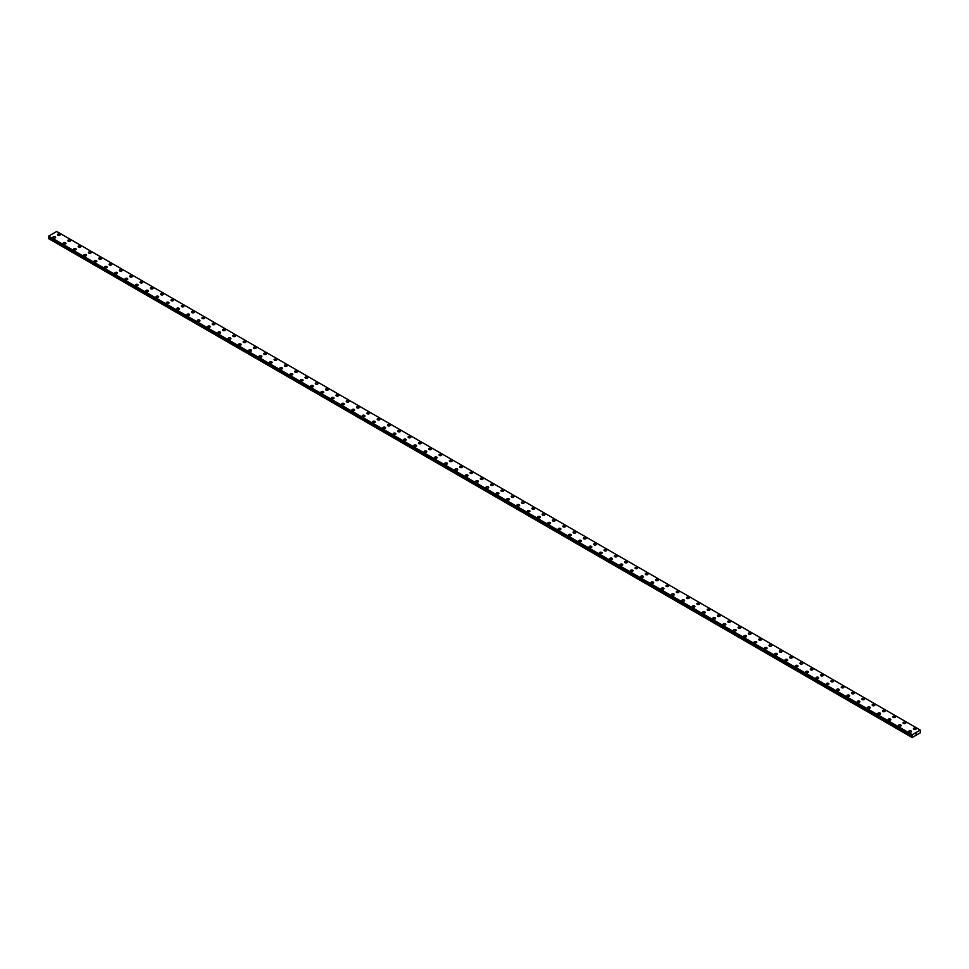 <?xml version="1.0" encoding="UTF-8"?>
<svg xmlns="http://www.w3.org/2000/svg" width="969" height="969" viewBox="0 0 969 969"><rect width="100%" height="100%" fill="white"/><g stroke="black" fill="none" stroke-linecap="round" stroke-linejoin="round"><path stroke-width="1.45" d="M57.522 234.68A1.369 0.787 180 0 1 60.26 234.68A1.369 0.787 180 0 1 57.522 234.68A1.369 0.787 180 0 1 60.26 234.68M67.83 240.639A1.369 0.787 180 0 1 70.567 240.639A1.369 0.787 180 0 1 67.83 240.639A1.369 0.787 180 0 1 70.567 240.639M78.15 246.586A1.369 0.787 180 0 1 80.875 246.586A1.369 0.787 180 0 1 78.15 246.586A1.369 0.787 180 0 1 80.875 246.586M88.458 252.546A1.369 0.787 180 0 1 91.195 252.546A1.369 0.787 180 0 1 88.458 252.546A1.369 0.787 180 0 1 91.195 252.546M98.765 258.493A1.369 0.787 180 0 1 101.503 258.493A1.369 0.787 180 0 1 98.765 258.493A1.369 0.787 180 0 1 101.503 258.493M109.085 264.452A1.369 0.787 180 0 1 111.81 264.452A1.369 0.787 180 0 1 109.085 264.452A1.369 0.787 180 0 1 111.81 264.452M119.393 270.399A1.369 0.787 180 0 1 122.13 270.399A1.369 0.787 180 0 1 119.393 270.399A1.369 0.787 180 0 1 122.13 270.399M129.701 276.359A1.369 0.787 180 0 1 132.438 276.359A1.369 0.787 180 0 1 129.701 276.359A1.369 0.787 180 0 1 132.438 276.359M140.02 282.306A1.369 0.787 180 0 1 142.746 282.306A1.369 0.787 180 0 1 140.02 282.306A1.369 0.787 180 0 1 142.746 282.306M150.328 288.265A1.369 0.787 180 0 1 153.066 288.265A1.369 0.787 180 0 1 150.328 288.265A1.369 0.787 180 0 1 153.066 288.265M160.636 294.213A1.369 0.787 180 0 1 163.373 294.213A1.369 0.787 180 0 1 160.636 294.213A1.369 0.787 180 0 1 163.373 294.213M170.956 300.172A1.369 0.787 180 0 1 173.681 300.172A1.369 0.787 180 0 1 170.956 300.172A1.369 0.787 180 0 1 173.681 300.172M181.264 306.119A1.369 0.787 180 0 1 184.001 306.119A1.369 0.787 180 0 1 181.264 306.119A1.369 0.787 180 0 1 184.001 306.119M191.571 312.079A1.369 0.787 180 0 1 194.309 312.079A1.369 0.787 180 0 1 191.571 312.079A1.369 0.787 180 0 1 194.309 312.079M201.891 318.026A1.369 0.787 180 0 1 204.616 318.026A1.369 0.787 180 0 1 201.891 318.026A1.369 0.787 180 0 1 204.616 318.026M212.199 323.985A1.369 0.787 180 0 1 214.936 323.985A1.369 0.787 180 0 1 212.199 323.985A1.369 0.787 180 0 1 214.936 323.985M222.507 329.932A1.369 0.787 180 0 1 225.244 329.932A1.369 0.787 180 0 1 222.507 329.932A1.369 0.787 180 0 1 225.244 329.932M232.814 335.892A1.369 0.787 180 0 1 235.552 335.892A1.369 0.787 180 0 1 232.814 335.892A1.369 0.787 180 0 1 235.552 335.892M243.134 341.839A1.369 0.787 180 0 1 245.872 341.839A1.369 0.787 180 0 1 243.134 341.839A1.369 0.787 180 0 1 245.872 341.839M253.442 347.798A1.369 0.787 180 0 1 256.179 347.798A1.369 0.787 180 0 1 253.442 347.798A1.369 0.787 180 0 1 256.179 347.798M263.75 353.746A1.369 0.787 180 0 1 266.487 353.746A1.369 0.787 180 0 1 263.75 353.746A1.369 0.787 180 0 1 266.487 353.746M274.07 359.705A1.369 0.787 180 0 1 276.795 359.705A1.369 0.787 180 0 1 274.07 359.705A1.369 0.787 180 0 1 276.795 359.705M284.377 365.652A1.369 0.787 180 0 1 287.115 365.652A1.369 0.787 180 0 1 284.377 365.652A1.369 0.787 180 0 1 287.115 365.652M294.685 371.611A1.369 0.787 180 0 1 297.422 371.611A1.369 0.787 180 0 1 294.685 371.611A1.369 0.787 180 0 1 297.422 371.611M305.005 377.559A1.369 0.787 180 0 1 307.73 377.559A1.369 0.787 180 0 1 305.005 377.559A1.369 0.787 180 0 1 307.73 377.559M315.313 383.518A1.369 0.787 180 0 1 318.05 383.518A1.369 0.787 180 0 1 315.313 383.518A1.369 0.787 180 0 1 318.05 383.518M325.62 389.465A1.369 0.787 180 0 1 328.358 389.465A1.369 0.787 180 0 1 325.62 389.465A1.369 0.787 180 0 1 328.358 389.465M335.94 395.425A1.369 0.787 180 0 1 338.666 395.425A1.369 0.787 180 0 1 335.94 395.425A1.369 0.787 180 0 1 338.666 395.425M346.248 401.372A1.369 0.787 180 0 1 348.985 401.372A1.369 0.787 180 0 1 346.248 401.372A1.369 0.787 180 0 1 348.985 401.372M356.556 407.331A1.369 0.787 180 0 1 359.293 407.331A1.369 0.787 180 0 1 356.556 407.331A1.369 0.787 180 0 1 359.293 407.331M366.876 413.278A1.369 0.787 180 0 1 369.601 413.278A1.369 0.787 180 0 1 366.876 413.278A1.369 0.787 180 0 1 369.601 413.278M377.183 419.238A1.369 0.787 180 0 1 379.921 419.238A1.369 0.787 180 0 1 377.183 419.238A1.369 0.787 180 0 1 379.921 419.238M387.491 425.185A1.369 0.787 180 0 1 390.228 425.185A1.369 0.787 180 0 1 387.491 425.185A1.369 0.787 180 0 1 390.228 425.185M397.799 431.144A1.369 0.787 180 0 1 400.536 431.144A1.369 0.787 180 0 1 397.799 431.144A1.369 0.787 180 0 1 400.536 431.144M408.119 437.092A1.369 0.787 180 0 1 410.856 437.092A1.369 0.787 180 0 1 408.119 437.092A1.369 0.787 180 0 1 410.856 437.092M418.426 443.051A1.369 0.787 180 0 1 421.164 443.051A1.369 0.787 180 0 1 418.426 443.051A1.369 0.787 180 0 1 421.164 443.051M428.734 448.998A1.369 0.787 180 0 1 431.471 448.998A1.369 0.787 180 0 1 428.734 448.998A1.369 0.787 180 0 1 431.471 448.998M439.054 454.958A1.369 0.787 180 0 1 441.779 454.958A1.369 0.787 180 0 1 439.054 454.958A1.369 0.787 180 0 1 441.779 454.958M449.362 460.905A1.369 0.787 180 0 1 452.099 460.905A1.369 0.787 180 0 1 449.362 460.905A1.369 0.787 180 0 1 452.099 460.905M459.669 466.864A1.369 0.787 180 0 1 462.407 466.864A1.369 0.787 180 0 1 459.669 466.864A1.369 0.787 180 0 1 462.407 466.864M469.989 472.811A1.369 0.787 180 0 1 472.715 472.811A1.369 0.787 180 0 1 469.989 472.811A1.369 0.787 180 0 1 472.715 472.811M480.297 478.771A1.369 0.787 180 0 1 483.034 478.771A1.369 0.787 180 0 1 480.297 478.771A1.369 0.787 180 0 1 483.034 478.771M490.605 484.718A1.369 0.787 180 0 1 493.342 484.718A1.369 0.787 180 0 1 490.605 484.718A1.369 0.787 180 0 1 493.342 484.718M500.925 490.677A1.369 0.787 180 0 1 503.65 490.677A1.369 0.787 180 0 1 500.925 490.677A1.369 0.787 180 0 1 503.65 490.677M511.232 496.625A1.369 0.787 180 0 1 513.97 496.625A1.369 0.787 180 0 1 511.232 496.625A1.369 0.787 180 0 1 513.97 496.625M521.54 502.584A1.369 0.787 180 0 1 524.277 502.584A1.369 0.787 180 0 1 521.54 502.584A1.369 0.787 180 0 1 524.277 502.584M531.86 508.531A1.369 0.787 180 0 1 534.585 508.531A1.369 0.787 180 0 1 531.86 508.531A1.369 0.787 180 0 1 534.585 508.531M542.168 514.491A1.369 0.787 180 0 1 544.905 514.491A1.369 0.787 180 0 1 542.168 514.491A1.369 0.787 180 0 1 544.905 514.491M552.475 520.438A1.369 0.787 180 0 1 555.213 520.438A1.369 0.787 180 0 1 552.475 520.438A1.369 0.787 180 0 1 555.213 520.438M562.795 526.397A1.369 0.787 180 0 1 565.521 526.397A1.369 0.787 180 0 1 562.795 526.397A1.369 0.787 180 0 1 565.521 526.397M573.103 532.344A1.369 0.787 180 0 1 575.84 532.344A1.369 0.787 180 0 1 573.103 532.344A1.369 0.787 180 0 1 575.84 532.344M583.411 538.304A1.369 0.787 180 0 1 586.148 538.304A1.369 0.787 180 0 1 583.411 538.304A1.369 0.787 180 0 1 586.148 538.304M593.718 544.251A1.369 0.787 180 0 1 596.456 544.251A1.369 0.787 180 0 1 593.718 544.251A1.369 0.787 180 0 1 596.456 544.251M604.038 550.21A1.369 0.787 180 0 1 606.776 550.21A1.369 0.787 180 0 1 604.038 550.21A1.369 0.787 180 0 1 606.776 550.21M614.346 556.158A1.369 0.787 180 0 1 617.083 556.158A1.369 0.787 180 0 1 614.346 556.158A1.369 0.787 180 0 1 617.083 556.158M624.654 562.117A1.369 0.787 180 0 1 627.391 562.117A1.369 0.787 180 0 1 624.654 562.117A1.369 0.787 180 0 1 627.391 562.117M634.974 568.064A1.369 0.787 180 0 1 637.699 568.064A1.369 0.787 180 0 1 634.974 568.064A1.369 0.787 180 0 1 637.699 568.064M645.281 574.023A1.369 0.787 180 0 1 648.019 574.023A1.369 0.787 180 0 1 645.281 574.023A1.369 0.787 180 0 1 648.019 574.023M655.589 579.971A1.369 0.787 180 0 1 658.326 579.971A1.369 0.787 180 0 1 655.589 579.971A1.369 0.787 180 0 1 658.326 579.971M665.909 585.93A1.369 0.787 180 0 1 668.634 585.93A1.369 0.787 180 0 1 665.909 585.93A1.369 0.787 180 0 1 668.634 585.93M676.217 591.877A1.369 0.787 180 0 1 678.954 591.877A1.369 0.787 180 0 1 676.217 591.877A1.369 0.787 180 0 1 678.954 591.877M686.524 597.837A1.369 0.787 180 0 1 689.262 597.837A1.369 0.787 180 0 1 686.524 597.837A1.369 0.787 180 0 1 689.262 597.837M696.844 603.784A1.369 0.787 180 0 1 699.57 603.784A1.369 0.787 180 0 1 696.844 603.784A1.369 0.787 180 0 1 699.57 603.784M707.152 609.743A1.369 0.787 180 0 1 709.889 609.743A1.369 0.787 180 0 1 707.152 609.743A1.369 0.787 180 0 1 709.889 609.743M717.46 615.69A1.369 0.787 180 0 1 720.197 615.703A1.369 0.787 180 0 1 717.46 615.69A1.369 0.787 180 0 1 720.197 615.69M727.78 621.65A1.369 0.787 180 0 1 730.505 621.65A1.369 0.787 180 0 1 727.78 621.65A1.369 0.787 180 0 1 730.505 621.65M738.087 627.597A1.369 0.787 180 0 1 740.825 627.609A1.369 0.787 180 0 1 738.087 627.597A1.369 0.787 180 0 1 740.825 627.597M748.395 633.556A1.369 0.787 180 0 1 751.132 633.556A1.369 0.787 180 0 1 748.395 633.556A1.369 0.787 180 0 1 751.132 633.556M758.715 639.516A1.369 0.787 180 0 1 761.44 639.516M761.04 638.946A1.369 0.787 180 0 1 759.115 640.061A1.369 0.787 180 0 1 761.04 638.946M769.023 645.463A1.369 0.787 180 0 1 771.76 645.463A1.369 0.787 180 0 1 769.023 645.463A1.369 0.787 180 0 1 771.76 645.463M779.33 651.41A1.369 0.787 180 0 1 782.068 651.422A1.369 0.787 180 0 1 779.33 651.41A1.369 0.787 180 0 1 782.068 651.41M789.638 657.37A1.369 0.787 180 0 1 792.376 657.37A1.369 0.787 180 0 1 789.638 657.37A1.369 0.787 180 0 1 792.376 657.37M799.958 663.317A1.369 0.787 180 0 1 802.695 663.329A1.369 0.787 180 0 1 799.958 663.317A1.369 0.787 180 0 1 802.695 663.317M810.266 669.276A1.369 0.787 180 0 1 813.003 669.276A1.369 0.787 180 0 1 810.266 669.276A1.369 0.787 180 0 1 813.003 669.276M820.573 675.223A1.369 0.787 180 0 1 823.311 675.236A1.369 0.787 180 0 1 820.573 675.223A1.369 0.787 180 0 1 823.311 675.223M830.893 681.183A1.369 0.787 180 0 1 833.619 681.183A1.369 0.787 180 0 1 830.893 681.183A1.369 0.787 180 0 1 833.619 681.183M841.201 687.13A1.369 0.787 180 0 1 843.938 687.142A1.369 0.787 180 0 1 841.201 687.13A1.369 0.787 180 0 1 843.938 687.13M851.509 693.089A1.369 0.787 180 0 1 854.246 693.089A1.369 0.787 180 0 1 851.509 693.089A1.369 0.787 180 0 1 854.246 693.089M861.829 699.049A1.369 0.787 180 0 1 864.554 699.049M864.154 698.479A1.369 0.787 180 0 1 862.228 699.594A1.369 0.787 180 0 1 864.154 698.479M872.136 704.996A1.369 0.787 180 0 1 874.874 704.996A1.369 0.787 180 0 1 872.136 704.996A1.369 0.787 180 0 1 874.874 704.996M882.444 710.943A1.369 0.787 180 0 1 885.181 710.955A1.369 0.787 180 0 1 882.444 710.943A1.369 0.787 180 0 1 885.181 710.943M892.764 716.903A1.369 0.787 180 0 1 895.489 716.903A1.369 0.787 180 0 1 892.764 716.903A1.369 0.787 180 0 1 895.489 716.903M903.072 722.85A1.369 0.787 180 0 1 905.809 722.862A1.369 0.787 180 0 1 903.072 722.85A1.369 0.787 180 0 1 905.809 722.85M913.379 728.809A1.369 0.787 180 0 1 916.117 728.809A1.369 0.787 180 0 1 913.379 728.809A1.369 0.787 180 0 1 916.117 728.809M52.883 237.357A1.369 0.787 180 0 1 55.621 237.369A1.369 0.787 180 0 1 52.883 237.357A1.369 0.787 180 0 1 55.621 237.357M63.191 243.316A1.369 0.787 180 0 1 65.928 243.316A1.369 0.787 180 0 1 63.191 243.316A1.369 0.787 180 0 1 65.928 243.316M73.511 249.263A1.369 0.787 180 0 1 76.236 249.275A1.369 0.787 180 0 1 73.511 249.263A1.369 0.787 180 0 1 76.236 249.263M83.819 255.222A1.369 0.787 180 0 1 86.556 255.222A1.369 0.787 180 0 1 83.819 255.222A1.369 0.787 180 0 1 86.556 255.222M94.126 261.182A1.369 0.787 180 0 1 96.864 261.182M96.464 260.613A1.369 0.787 180 0 1 94.526 261.727A1.369 0.787 180 0 1 96.464 260.613M104.446 267.129A1.369 0.787 180 0 1 107.171 267.129A1.369 0.787 180 0 1 104.446 267.129A1.369 0.787 180 0 1 107.171 267.129M114.754 273.076A1.369 0.787 180 0 1 117.491 273.088A1.369 0.787 180 0 1 114.754 273.076A1.369 0.787 180 0 1 117.491 273.076M125.062 279.036A1.369 0.787 180 0 1 127.799 279.036A1.369 0.787 180 0 1 125.062 279.036A1.369 0.787 180 0 1 127.799 279.036M135.381 284.983A1.369 0.787 180 0 1 138.107 284.995A1.369 0.787 180 0 1 135.381 284.983A1.369 0.787 180 0 1 138.107 284.983M145.689 290.942A1.369 0.787 180 0 1 148.427 290.942A1.369 0.787 180 0 1 145.689 290.942A1.369 0.787 180 0 1 148.427 290.942M155.997 296.889A1.369 0.787 180 0 1 158.734 296.902A1.369 0.787 180 0 1 155.997 296.889A1.369 0.787 180 0 1 158.734 296.889M166.305 302.849A1.369 0.787 180 0 1 169.042 302.849A1.369 0.787 180 0 1 166.305 302.849A1.369 0.787 180 0 1 169.042 302.849M176.624 308.796A1.369 0.787 180 0 1 179.362 308.808A1.369 0.787 180 0 1 176.624 308.796A1.369 0.787 180 0 1 179.362 308.796M186.932 314.755A1.369 0.787 180 0 1 189.67 314.755A1.369 0.787 180 0 1 186.932 314.755A1.369 0.787 180 0 1 189.67 314.755M197.24 320.715A1.369 0.787 180 0 1 199.977 320.715M199.578 320.145A1.369 0.787 180 0 1 197.64 321.26A1.369 0.787 180 0 1 199.578 320.145M207.56 326.662A1.369 0.787 180 0 1 210.285 326.662A1.369 0.787 180 0 1 207.56 326.662A1.369 0.787 180 0 1 210.285 326.662M217.868 332.609A1.369 0.787 180 0 1 220.605 332.621A1.369 0.787 180 0 1 217.868 332.609A1.369 0.787 180 0 1 220.605 332.609M228.175 338.569A1.369 0.787 180 0 1 230.913 338.569A1.369 0.787 180 0 1 228.175 338.569A1.369 0.787 180 0 1 230.913 338.569M238.495 344.516A1.369 0.787 180 0 1 241.22 344.528A1.369 0.787 180 0 1 238.495 344.516A1.369 0.787 180 0 1 241.22 344.516M248.803 350.475A1.369 0.787 180 0 1 251.54 350.475A1.369 0.787 180 0 1 248.803 350.475A1.369 0.787 180 0 1 251.54 350.475M259.111 356.422A1.369 0.787 180 0 1 261.848 356.435A1.369 0.787 180 0 1 259.111 356.422A1.369 0.787 180 0 1 261.848 356.422M269.43 362.382A1.369 0.787 180 0 1 272.156 362.382A1.369 0.787 180 0 1 269.43 362.382A1.369 0.787 180 0 1 272.156 362.382M279.738 368.329A1.369 0.787 180 0 1 282.476 368.341A1.369 0.787 180 0 1 279.738 368.329A1.369 0.787 180 0 1 282.476 368.329M290.046 374.288A1.369 0.787 180 0 1 292.783 374.288A1.369 0.787 180 0 1 290.046 374.288A1.369 0.787 180 0 1 292.783 374.288M300.366 380.248A1.369 0.787 180 0 1 303.091 380.248M302.691 379.678A1.369 0.787 180 0 1 300.765 380.793A1.369 0.787 180 0 1 302.691 379.678M310.674 386.195A1.369 0.787 180 0 1 313.411 386.195A1.369 0.787 180 0 1 310.674 386.195A1.369 0.787 180 0 1 313.411 386.195M320.981 392.142A1.369 0.787 180 0 1 323.719 392.154A1.369 0.787 180 0 1 320.981 392.142A1.369 0.787 180 0 1 323.719 392.142M331.301 398.102A1.369 0.787 180 0 1 334.026 398.102A1.369 0.787 180 0 1 331.301 398.102A1.369 0.787 180 0 1 334.026 398.102M343.947 403.504A1.369 0.787 180 0 1 342.009 404.606A1.369 0.787 180 0 1 343.947 403.504M341.609 404.049A1.369 0.787 180 0 1 344.346 404.049M351.917 410.008A1.369 0.787 180 0 1 354.654 410.008A1.369 0.787 180 0 1 351.917 410.008A1.369 0.787 180 0 1 354.654 410.008M362.224 415.955A1.369 0.787 180 0 1 364.962 415.967A1.369 0.787 180 0 1 362.224 415.955A1.369 0.787 180 0 1 364.962 415.955M372.544 421.915A1.369 0.787 180 0 1 375.282 421.915A1.369 0.787 180 0 1 372.544 421.915A1.369 0.787 180 0 1 375.282 421.915M382.852 427.862A1.369 0.787 180 0 1 385.589 427.874A1.369 0.787 180 0 1 382.852 427.862A1.369 0.787 180 0 1 385.589 427.862M393.16 433.821A1.369 0.787 180 0 1 395.897 433.821A1.369 0.787 180 0 1 393.16 433.821A1.369 0.787 180 0 1 395.897 433.821M403.479 439.781A1.369 0.787 180 0 1 406.205 439.781M405.805 439.211A1.369 0.787 180 0 1 403.879 440.326A1.369 0.787 180 0 1 405.805 439.211M413.787 445.728A1.369 0.787 180 0 1 416.525 445.728A1.369 0.787 180 0 1 413.787 445.728A1.369 0.787 180 0 1 416.525 445.728M424.095 451.675A1.369 0.787 180 0 1 426.832 451.687A1.369 0.787 180 0 1 424.095 451.675A1.369 0.787 180 0 1 426.832 451.675M434.415 457.634A1.369 0.787 180 0 1 437.14 457.634A1.369 0.787 180 0 1 434.415 457.634A1.369 0.787 180 0 1 437.14 457.634M447.06 463.037A1.369 0.787 180 0 1 445.122 464.139A1.369 0.787 180 0 1 447.06 463.037M444.723 463.582A1.369 0.787 180 0 1 447.46 463.582M455.03 469.541A1.369 0.787 180 0 1 457.768 469.541A1.369 0.787 180 0 1 455.03 469.541A1.369 0.787 180 0 1 457.768 469.541M465.35 475.488A1.369 0.787 180 0 1 468.075 475.5A1.369 0.787 180 0 1 465.35 475.488A1.369 0.787 180 0 1 468.075 475.488M475.658 481.448A1.369 0.787 180 0 1 478.395 481.448A1.369 0.787 180 0 1 475.658 481.448A1.369 0.787 180 0 1 478.395 481.448M485.966 487.395A1.369 0.787 180 0 1 488.703 487.407A1.369 0.787 180 0 1 485.966 487.395A1.369 0.787 180 0 1 488.703 487.395M496.285 493.354A1.369 0.787 180 0 1 499.011 493.354A1.369 0.787 180 0 1 496.285 493.354A1.369 0.787 180 0 1 499.011 493.354M506.593 499.314A1.369 0.787 180 0 1 509.331 499.314M508.931 498.744A1.369 0.787 180 0 1 506.993 499.859A1.369 0.787 180 0 1 508.931 498.744M516.901 505.261A1.369 0.787 180 0 1 519.638 505.261A1.369 0.787 180 0 1 516.901 505.261A1.369 0.787 180 0 1 519.638 505.261M527.221 511.208A1.369 0.787 180 0 1 529.946 511.22A1.369 0.787 180 0 1 527.221 511.208A1.369 0.787 180 0 1 529.946 511.208M537.529 517.167A1.369 0.787 180 0 1 540.266 517.167A1.369 0.787 180 0 1 537.529 517.167A1.369 0.787 180 0 1 540.266 517.167M550.174 522.57A1.369 0.787 180 0 1 548.236 523.672A1.369 0.787 180 0 1 550.174 522.57M547.836 523.115A1.369 0.787 180 0 1 550.574 523.115M558.144 529.074A1.369 0.787 180 0 1 560.881 529.074A1.369 0.787 180 0 1 558.144 529.074A1.369 0.787 180 0 1 560.881 529.074M568.464 535.021A1.369 0.787 180 0 1 571.201 535.033A1.369 0.787 180 0 1 568.464 535.021A1.369 0.787 180 0 1 571.201 535.021M578.772 540.981A1.369 0.787 180 0 1 581.509 540.981A1.369 0.787 180 0 1 578.772 540.981A1.369 0.787 180 0 1 581.509 540.981M589.079 546.928A1.369 0.787 180 0 1 591.817 546.94A1.369 0.787 180 0 1 589.079 546.928A1.369 0.787 180 0 1 591.817 546.928M599.399 552.887A1.369 0.787 180 0 1 602.124 552.887A1.369 0.787 180 0 1 599.399 552.887A1.369 0.787 180 0 1 602.124 552.887M609.707 558.847A1.369 0.787 180 0 1 612.444 558.847M612.045 558.277A1.369 0.787 180 0 1 610.107 559.392A1.369 0.787 180 0 1 612.045 558.277M620.015 564.794A1.369 0.787 180 0 1 622.752 564.794A1.369 0.787 180 0 1 620.015 564.794A1.369 0.787 180 0 1 622.752 564.794M630.334 570.741A1.369 0.787 180 0 1 633.06 570.753A1.369 0.787 180 0 1 630.334 570.741A1.369 0.787 180 0 1 633.06 570.741M640.642 576.7A1.369 0.787 180 0 1 643.38 576.7A1.369 0.787 180 0 1 640.642 576.7A1.369 0.787 180 0 1 643.38 576.7M653.288 582.103A1.369 0.787 180 0 1 651.35 583.205A1.369 0.787 180 0 1 653.288 582.103M650.95 582.648A1.369 0.787 180 0 1 653.687 582.648M661.27 588.607A1.369 0.787 180 0 1 663.995 588.607A1.369 0.787 180 0 1 661.27 588.607A1.369 0.787 180 0 1 663.995 588.607M671.578 594.554A1.369 0.787 180 0 1 674.315 594.566A1.369 0.787 180 0 1 671.578 594.554A1.369 0.787 180 0 1 674.315 594.554M681.885 600.514A1.369 0.787 180 0 1 684.623 600.514A1.369 0.787 180 0 1 681.885 600.514A1.369 0.787 180 0 1 684.623 600.514M692.205 606.461A1.369 0.787 180 0 1 694.93 606.473A1.369 0.787 180 0 1 692.205 606.461A1.369 0.787 180 0 1 694.93 606.461M702.513 612.42A1.369 0.787 180 0 1 705.25 612.42A1.369 0.787 180 0 1 702.513 612.42A1.369 0.787 180 0 1 705.25 612.42M712.821 618.379A1.369 0.787 180 0 1 715.558 618.379M715.158 617.81A1.369 0.787 180 0 1 713.22 618.937A1.369 0.787 180 0 1 715.158 617.81M723.128 624.327A1.369 0.787 180 0 1 725.866 624.327A1.369 0.787 180 0 1 723.128 624.327A1.369 0.787 180 0 1 725.866 624.327M733.448 630.274A1.369 0.787 180 0 1 736.186 630.286A1.369 0.787 180 0 1 733.448 630.274A1.369 0.787 180 0 1 736.186 630.274M743.756 636.233A1.369 0.787 180 0 1 746.493 636.233A1.369 0.787 180 0 1 743.756 636.233A1.369 0.787 180 0 1 746.493 636.233M756.401 641.635A1.369 0.787 180 0 1 754.476 642.75A1.369 0.787 180 0 1 756.401 641.635M754.064 642.181A1.369 0.787 180 0 1 756.801 642.181M764.384 648.14A1.369 0.787 180 0 1 767.109 648.14A1.369 0.787 180 0 1 764.384 648.14A1.369 0.787 180 0 1 767.109 648.14M774.691 654.087A1.369 0.787 180 0 1 777.429 654.099A1.369 0.787 180 0 1 774.691 654.087A1.369 0.787 180 0 1 777.429 654.087M784.999 660.046A1.369 0.787 180 0 1 787.736 660.046A1.369 0.787 180 0 1 784.999 660.046A1.369 0.787 180 0 1 787.736 660.046M795.319 665.994A1.369 0.787 180 0 1 798.044 666.006A1.369 0.787 180 0 1 795.319 665.994A1.369 0.787 180 0 1 798.044 665.994M805.627 671.953A1.369 0.787 180 0 1 808.364 671.953A1.369 0.787 180 0 1 805.627 671.953A1.369 0.787 180 0 1 808.364 671.953M815.934 677.912A1.369 0.787 180 0 1 818.672 677.912M818.272 677.343A1.369 0.787 180 0 1 816.334 678.47A1.369 0.787 180 0 1 818.272 677.343M826.254 683.86A1.369 0.787 180 0 1 828.979 683.86A1.369 0.787 180 0 1 826.254 683.86A1.369 0.787 180 0 1 828.979 683.86M836.562 689.807A1.369 0.787 180 0 1 839.299 689.819A1.369 0.787 180 0 1 836.562 689.807A1.369 0.787 180 0 1 839.299 689.807M846.87 695.766A1.369 0.787 180 0 1 849.607 695.766A1.369 0.787 180 0 1 846.87 695.766A1.369 0.787 180 0 1 849.607 695.766M859.515 701.168A1.369 0.787 180 0 1 857.589 702.283A1.369 0.787 180 0 1 859.515 701.168M857.19 701.713A1.369 0.787 180 0 1 859.915 701.713M867.497 707.673A1.369 0.787 180 0 1 870.235 707.673A1.369 0.787 180 0 1 867.497 707.673A1.369 0.787 180 0 1 870.235 707.673M877.805 713.62A1.369 0.787 180 0 1 880.542 713.632A1.369 0.787 180 0 1 877.805 713.62A1.369 0.787 180 0 1 880.542 713.62M888.125 719.579A1.369 0.787 180 0 1 890.85 719.579A1.369 0.787 180 0 1 888.125 719.579A1.369 0.787 180 0 1 890.85 719.579M898.433 725.527A1.369 0.787 180 0 1 901.17 725.539A1.369 0.787 180 0 1 898.433 725.527A1.369 0.787 180 0 1 901.17 725.527M908.74 731.486A1.369 0.787 180 0 1 911.478 731.486A1.369 0.787 180 0 1 908.74 731.486A1.369 0.787 180 0 1 911.478 731.486M915.947 734.236L916.214 733.533M912.471 736.319L912.289 734.696L920.308 730.057L920.417 732.77L912.168 737.53L912.471 736.319L48.874 237.732L48.474 238.422L912.047 737.457M48.632 237.066L912.241 735.677L48.632 237.066M920.308 730.057L56.711 231.47L48.692 236.109L48.474 236.945L912.047 735.519L48.474 236.945M912.289 734.696L48.692 236.109M912.253 735.689L48.656 237.09M912.253 734.756L48.656 236.157M912.229 734.805L48.644 236.218M912.083 735.096L48.498 236.509M912.047 735.205L48.45 236.606M912.047 735.483L48.45 236.884M912.532 735.943L48.934 237.357M912.532 736.125L48.934 237.526M912.071 737.009L48.474 238.422M912.047 737.118L48.45 238.531"/></g></svg>
